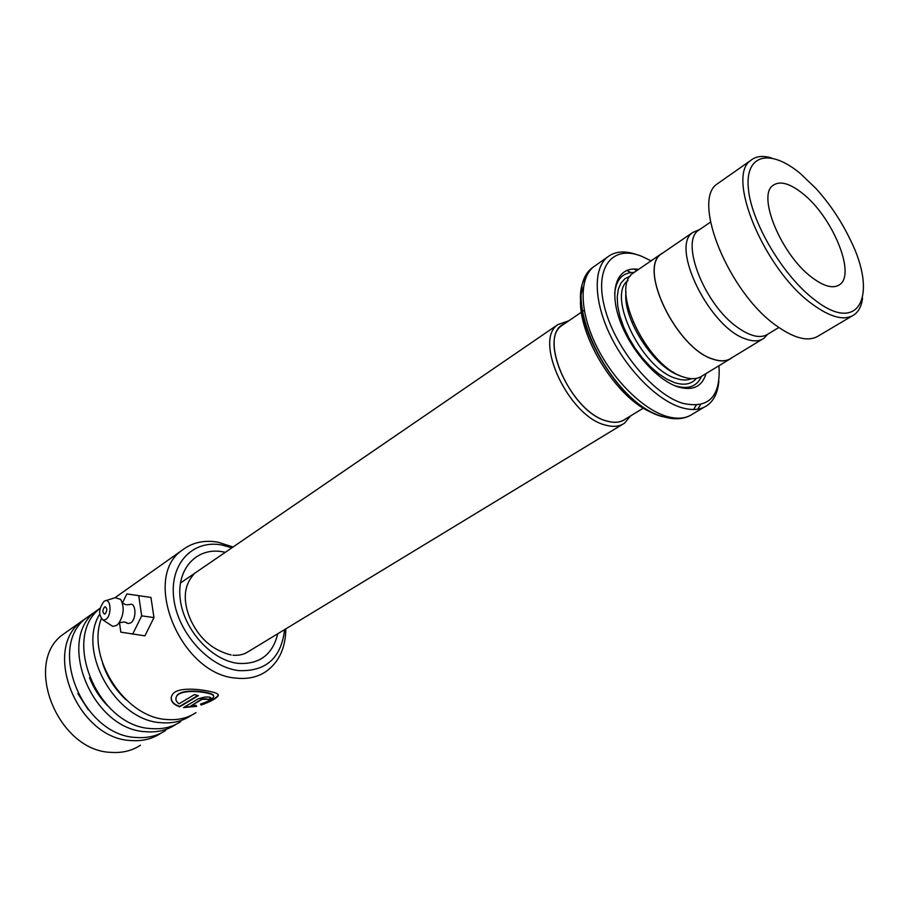 <?xml version="1.0" encoding="UTF-8"?>
<svg xmlns="http://www.w3.org/2000/svg" width="909" height="909" viewBox="0 0 909 909"><rect width="100%" height="100%" fill="white"/><g stroke="black" fill="none" stroke-linecap="round" stroke-linejoin="round"><path stroke-width="1.36" d="M699.703 229.488L692.703 232.499C669.91 246.771 709.838 327.933 745.744 338.977C753.391 341.75 759.504 341.477 764.071 338.171L767.56 334.387M663.297 252.634L661.229 254.043C637.97 268.678 676.864 348.681 712.951 359.078C720.632 361.702 726.814 361.327 731.495 357.964L764.071 338.171M643.515 408.027L625.278 419.129C620.517 422.503 614.427 423.151 607.019 421.049C572.284 413.016 538.367 340.489 561.785 325.592L563.864 324.172M564.319 323.865C536.583 334.603 570.238 412.572 607.03 421.094C614.7 423.264 620.938 422.515 625.756 418.844M630.482 415.97L624.676 423.049C619.654 426.594 613.257 427.275 605.485 425.082C568.886 416.731 533.163 340.33 557.853 324.615L568.875 320.752M651.049 260.872L641.97 256.418C612.7 244.26 593.963 266.928 604.655 307.594C614.916 348.102 652.787 394.267 682.602 403.266C708.725 409.186 720.848 396.665 718.974 365.713M718.849 381.03C717.928 392.256 714.122 400.346 707.418 405.289C700.623 410.039 691.806 410.754 680.955 407.448C656.968 400.005 626.994 369.793 610.45 335.694C593.838 301.583 593.02 268.95 607.189 257.281C614.779 251.236 624.722 250.373 637.016 254.702M626.017 291.982C622.347 318.764 654.264 368.054 680.25 375.735M635.186 271.723L633.084 273.166C609.382 288.13 647.447 367.259 683.75 377.087C691.465 379.598 697.726 379.144 702.509 375.724L729.472 359.339M638.584 269.405C618.438 265.792 608.825 287.085 618.847 317.559C628.63 347.954 656.139 379.973 678.069 386.904C692.828 391.131 702.146 386.689 706.054 373.565M674.137 385.405L675.569 385.893C688.306 389.677 696.93 386.518 701.453 376.417M654.571 413.55C613.291 399.926 568.364 319.377 583.453 287.017M664.115 252.077L661.161 253.941C637.845 268.61 676.819 348.772 712.986 359.18C720.678 361.816 726.87 361.441 731.563 358.066L732.359 357.442M634.187 272.416C622.597 272.382 616.097 279.427 614.689 293.573M800.204 173.426C770.593 148.746 745.369 153.678 748.277 187.663C750.698 221.273 782.706 275.666 814.419 299.663C859.584 335.489 878.321 295.016 849.995 239.124C840.916 220.41 829.542 203.502 815.884 188.413L800.204 173.426M862.561 298.152C861.596 305.742 858.88 311.219 854.426 314.594C844.711 321.184 830.542 317.605 811.896 303.867C764.401 269.632 725.723 176.551 750.652 160.495C755.845 156.166 762.833 155.325 771.616 157.984M811.919 277.45C824.088 286.596 833.348 288.982 839.7 284.608C856.221 273.961 832.201 216.319 802.454 193.344C789.603 183.186 779.763 180.561 772.934 185.459C756.856 195.799 781.547 255.168 811.919 277.45M778.82 327.49L768.287 333.887C761.003 338.841 750.789 336.705 737.665 327.49C704.805 304.981 680.012 242.305 698.396 230.386L700.362 229.045M851.71 316.196L819.179 335.478C809.169 342.227 794.864 338.943 776.229 325.615C728.768 292.482 691.476 200.605 717.065 184.038L719.803 182.118M231.897 547.809L221.91 545.014C192.901 539.378 169.449 563.523 173.733 598.133C177.573 632.687 209.081 667.411 238.965 670.626C266.053 671.637 281.267 657.957 284.597 629.596M285.812 628.858C285.608 648.026 278.961 662.286 265.86 671.637C257.429 677.182 247.578 679.341 236.295 678.114C180.891 674.921 140.838 577.794 182.232 550.161C192.288 542.457 204.195 539.798 217.978 542.184L233.056 547.002M67.334 631.391L63.585 634.05C22.293 661.832 57.54 751.323 111.341 752.379C122.306 753.118 132.01 750.743 140.475 745.232M115.5 597.406L114.841 597.815M99.66 614.189C76.595 651.321 115.875 720.928 161.268 722.7C172.369 723.632 182.152 721.337 190.617 715.803L191.379 715.292M196.026 712.633C187.572 718.155 177.778 720.451 166.665 719.496C125.124 717.587 86.275 657.752 101.263 618.813M115.125 597.724L119.908 594.225M100.081 608.223L96.615 610.7C55.233 638.482 91.786 730.109 146.099 731.722C157.155 732.597 166.915 730.268 175.38 724.746L176.085 724.268M180.675 721.632C172.21 727.166 162.45 729.484 151.371 728.586C98.149 726.916 60.846 637.788 100.013 608.496M86.855 617.643L82.503 620.677C41.155 648.458 77.151 739.176 131.248 740.551C142.27 741.369 152.008 739.017 160.473 733.495L161.12 733.063M165.654 730.461C157.189 735.972 147.44 738.313 136.407 737.483C82.242 736.029 46.052 644.992 87.412 617.2L91.161 614.552M183.573 707.554L196.696 706.361L195.912 705.293L190.81 705.998L202.105 699.294L209.684 699.351L210.933 698.271C211.07 697.123 208.843 696.76 204.252 697.158L198.219 698.839L183.573 707.554M179.096 703.805C176.028 701.657 175.164 699.26 176.505 696.612C179.652 689.579 201.116 690.999 209.888 693.806C212.979 694.703 214.206 695.817 213.547 697.135C212.092 699.351 207.729 701.68 200.469 704.123L201.196 705.054C210.57 701.612 216.206 698.589 218.103 695.964C218.967 694.431 217.171 693.158 212.729 692.124C201.332 689.056 176.414 686.375 172.131 695.021C169.699 700.112 172.21 704.043 179.664 706.827L198.355 695.658L194.412 694.612L179.096 703.805M206.286 698.851L202.037 698.851L190.81 705.998M206.354 699.021L209.684 699.351M209.57 698.907L210.877 697.692M184.22 707.179L196.389 705.963M200.65 704.066L201.082 704.611C210.445 701.169 216.081 698.135 217.978 695.499L218.205 694.669M171.335 696.862C170.801 701.146 173.574 704.316 179.664 706.395L179.664 706.827M179.664 706.395L197.81 695.533M175.96 698.021L176.562 696.214C180.857 687.193 214.49 692.033 213.615 695.93M127.01 604.826L129.669 604.553C135.998 601.542 136.975 619.222 130.646 622.938L128.067 623.54L126.385 622.517M104.524 607.03C102.376 610.234 102.376 612.575 104.535 614.075L105.171 613.825C107.33 610.632 107.33 608.28 105.171 606.78L104.524 607.03M103.99 601.394L104.853 600.917C111.125 597.906 111.989 615.745 105.717 619.506L103.183 620.12C98.263 615.166 98.524 608.916 103.99 601.394M105.353 600.758L115.182 597.702L120.67 599.395C124.578 606.985 123.885 615.029 118.613 623.551L116.545 625.472L112.727 626.381L109.944 624.551M119.477 622.608L120.806 632.141L144.906 635.857L153.973 617.586L150.951 597.44L126.862 593.929L122.442 602.997M132.623 634.232L141.69 615.847L153.973 617.586M141.69 615.847L138.725 595.6M673.455 372.667L673.421 372.099M627.983 280.483C606.337 295.675 642.22 369.327 676.296 378.485C682.25 380.428 687.34 380.496 691.556 378.667M630.289 276.166L624.983 278.654L620.927 283.074L618.302 289.289L617.222 297.084L617.756 306.185L619.904 316.23L623.597 326.842L628.698 337.603L635.016 348.067L642.277 357.816L650.196 366.452L658.457 373.644L666.729 379.11L674.671 382.655C684.318 385.655 691.59 384.223 696.464 378.337M596.395 264.871L593.316 267.03C579.022 278.779 579.601 311.321 596.031 345.204C612.371 379.076 642.231 408.982 666.252 416.242C677.103 419.458 685.965 418.685 692.817 413.913L707.418 405.289M662.479 416.64C615.075 405.232 562.012 305.515 586.703 275.802M697.748 409.152L700.578 404.63M636.709 270.689L633.834 269.03M626.744 270.405L630.937 272.541M696.192 405.244L693.544 409.504M277.768 633.743C272.609 654.798 259.349 664.672 237.976 663.365C211.479 660.4 183.675 629.698 180.221 599.122C176.357 568.477 197.014 546.888 222.83 551.82L225.296 552.32M102.637 663.377C107.33 677.5 115.125 689.624 126.033 699.737M89.514 677.705C93.661 688.272 99.683 697.635 107.58 705.793M77.833 693.544L88.343 709.906M654.639 357.589L655.594 356.976M661.229 254.043L692.703 232.499M561.785 325.592L581.465 312.151M582.078 311.742L584.248 310.253M180.391 583.067L557.853 324.615M607.189 257.281L593.316 267.03C556.228 291.891 610.234 404.335 664.161 416.924C674.501 419.833 683.352 419.276 690.704 415.243M633.084 273.166L661.161 253.941M247.123 652.355L622.449 424.401M632.073 322.729L633.016 322.104M837.973 285.665L839.7 284.608M698.396 230.386L710.508 222.114M717.065 184.038L750.652 160.495M194.708 573.318C184.425 584.033 182.55 598.292 189.061 616.086C195.424 632.016 207.65 649.083 231.159 654.98M63.585 634.05L82.503 620.677M87.412 617.2L96.615 610.7M116.147 596.883L182.232 550.161M248.509 651.458C244.282 654.435 239.101 655.684 232.977 655.207M128.067 623.54L124.465 621.938L119.249 622.733M122.51 603.212L125.919 604.69M103.183 620.12L112.727 626.381"/></g></svg>
